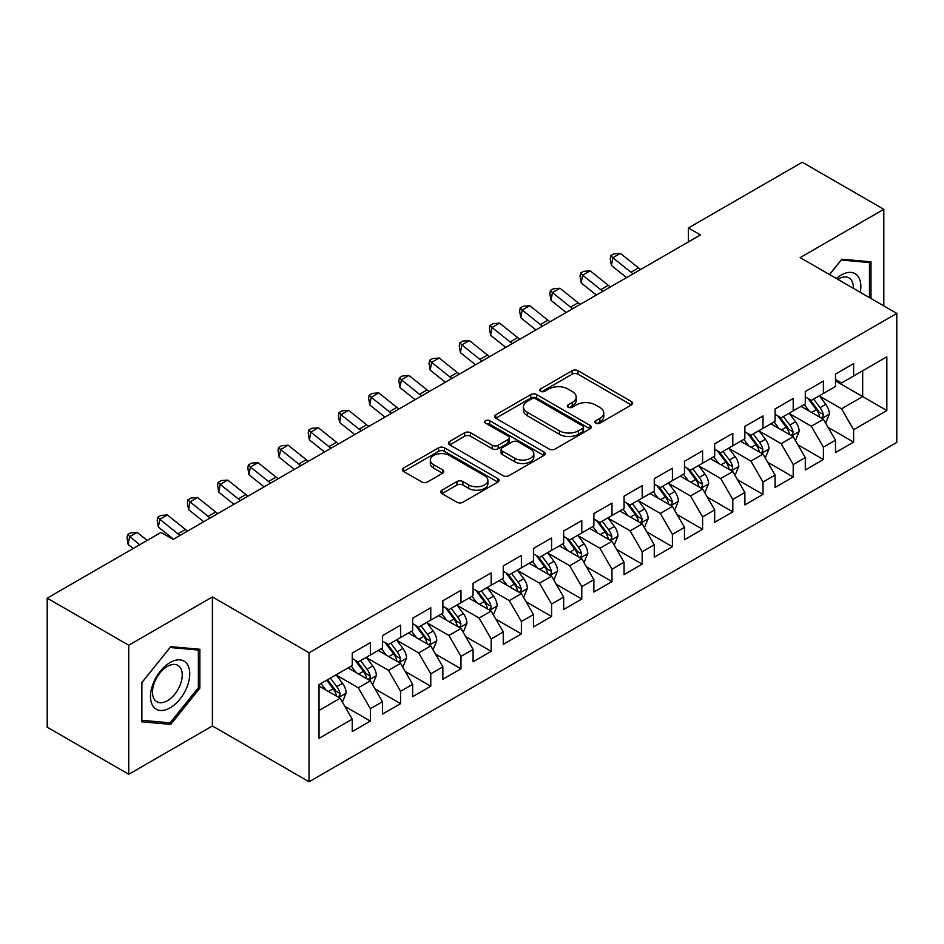 <?xml version="1.0" encoding="UTF-8"?>
<svg xmlns="http://www.w3.org/2000/svg" width="944" height="944" viewBox="0 0 944 944"><rect width="100%" height="100%" fill="white"/><g stroke="black" fill="none" stroke-linecap="round" stroke-linejoin="round"><path stroke-width="1.42" d="M595.77 423.136A2.938 1.699 0 0 0 599.912 423.136L631.418 404.952A4.189 2.419 0 0 0 632.645 403.241A4.189 2.419 0 0 0 631.418 401.53L578.047 370.721A4.189 2.419 0 0 0 572.123 370.721L540.629 388.904A2.938 1.699 0 0 0 539.767 390.108A2.938 1.699 0 0 0 540.629 391.3A2.938 1.699 0 0 0 544.771 391.3L548.853 388.952A13.417 7.741 0 0 1 567.828 388.952L572.265 391.512A13.417 7.741 0 0 1 576.194 396.999A13.417 7.741 0 0 1 572.265 402.474L568.194 404.823A2.938 1.699 0 0 0 567.332 406.026A2.938 1.699 0 0 0 568.194 407.218A2.938 1.699 0 0 0 572.347 407.218L576.418 404.87A13.417 7.741 0 0 1 595.393 404.87L599.841 407.43A13.417 7.741 0 0 1 603.771 412.906A13.417 7.741 0 0 1 599.841 418.393L595.77 420.741A2.938 1.699 0 0 0 594.909 421.944A2.938 1.699 0 0 0 595.77 423.136L595.77 420.741M441.981 490.184A4.189 2.419 0 0 0 440.754 491.907A4.189 2.419 0 0 0 441.981 493.618L456.943 502.255A4.189 2.419 0 0 0 462.879 502.255L497.854 482.054A4.189 2.419 0 0 0 499.093 480.343A4.189 2.419 0 0 0 497.854 478.632L444.494 447.822A4.189 2.419 0 0 0 438.571 447.822L403.584 468.023A4.189 2.419 0 0 0 402.356 469.734A4.189 2.419 0 0 0 403.584 471.445L421.673 481.888A4.189 2.419 0 0 0 427.597 481.888L442.571 473.239A4.189 2.419 0 0 0 443.798 471.528A4.189 2.419 0 0 0 442.571 469.817L433.603 464.649A11.21 6.478 0 0 1 430.322 460.07A11.21 6.478 0 0 1 437.237 454.088A11.21 6.478 0 0 1 449.462 455.492L484.591 475.764A11.21 6.478 0 0 1 487.883 480.343A11.21 6.478 0 0 1 480.956 486.325A11.21 6.478 0 0 1 468.731 484.921L462.879 481.546A4.189 2.419 0 0 0 456.943 481.546L441.981 490.184L441.981 493.618M128.75 645.236L128.75 774.281L212.412 725.971L212.412 596.938L128.75 645.236L47.2 598.154L161.058 532.416L173.141 539.39L700.483 234.938L688.4 227.964L688.4 241.912M212.412 596.938L309.054 652.741L896.8 313.408L896.8 442.441L309.054 781.774L309.054 652.741M883.808 305.903L883.808 209.308L800.146 257.606L896.8 313.408M883.808 209.308L802.27 162.226L688.4 227.964M549.148 449.025A4.189 2.419 0 0 0 555.072 449.025L590.059 428.824A4.189 2.419 0 0 0 591.286 427.113A4.189 2.419 0 0 0 590.059 425.402L536.699 394.592A4.189 2.419 0 0 0 530.764 394.592L495.789 414.794A4.189 2.419 0 0 0 494.562 416.505A4.189 2.419 0 0 0 495.789 418.216L549.148 449.025M486.726 423.773A2.938 1.699 0 0 1 489.712 424.186L489.712 420.694L543.956 452.023A4.189 2.419 0 0 1 545.184 453.734A4.189 2.419 0 0 1 543.956 455.445L508.981 475.646A4.189 2.419 0 0 1 503.046 475.646L449.686 444.836L449.686 441.414A4.189 2.419 0 0 0 448.459 443.125A4.189 2.419 0 0 0 449.686 444.836M449.686 441.414L464.66 432.765A4.189 2.419 0 0 1 470.584 432.765L492.225 445.261A4.189 2.419 0 0 0 498.161 445.261L508.084 439.526A4.189 2.419 0 0 0 509.312 437.815A4.189 2.419 0 0 0 508.084 436.104L485.558 423.101A2.938 1.699 0 0 1 484.697 421.897A2.938 1.699 0 0 1 486.514 420.328A2.938 1.699 0 0 1 489.712 420.694M835.487 380.892L862.674 396.586L862.674 370.78L886.829 356.82L853.612 376.007L853.612 363.629L835.487 374.084L835.487 386.474L823.404 393.447L823.404 381.069L805.291 391.524L805.291 403.902L793.208 410.876L793.208 398.498L775.083 408.964L775.083 421.343L763 428.316L763 415.938L744.875 426.405L744.875 438.783L732.804 445.757L732.804 433.379L714.679 443.833L714.679 456.223L702.596 463.197L702.596 450.807L684.471 461.274L684.471 473.652L672.399 480.626L672.399 468.248L654.275 478.714L654.275 491.092L642.191 498.066L642.191 485.688L624.067 496.155L624.067 508.533L611.983 515.507L611.983 503.128L593.87 513.583L593.87 525.973L581.787 532.947L581.787 520.557L563.662 531.024L563.662 543.402L551.579 550.376L551.579 537.997L533.466 548.464L533.466 560.842L521.383 567.816L521.383 555.438L503.258 565.904L503.258 578.283L491.175 585.256L491.175 572.878L473.062 583.333L473.062 595.723L460.979 602.697L460.979 590.307L442.854 600.773L442.854 613.152L430.771 620.125L430.771 607.747L412.646 618.214L412.646 630.592L400.575 637.566L400.575 625.188L382.45 635.654L382.45 648.032L370.367 655.006L370.367 642.628L352.242 653.083L352.242 665.461L319.025 684.648L319.025 738.361L352.242 719.175L340.17 698.253L319.025 686.04M886.829 356.82L886.829 410.534L853.612 429.721L841.529 408.787L819.628 396.15M828.089 427.361L853.612 442.099L853.612 429.721M853.612 442.099L835.487 452.554L835.487 440.175L823.404 447.149L811.321 426.228L789.432 413.59M797.892 444.801L823.404 459.527L823.404 447.149M823.404 459.527L805.291 469.994L805.291 457.616L793.208 464.59L781.125 443.668L759.224 431.019M767.684 462.241L793.208 476.968L793.208 464.59M793.208 476.968L775.083 487.434L775.083 475.056L763 482.03L750.917 461.097L729.028 448.459M737.476 479.67L763 494.408L763 482.03M763 494.408L744.875 504.875L744.875 492.485L732.804 499.459L720.72 478.537L698.82 465.899M707.28 497.11L732.804 511.849L732.804 499.459M732.804 511.849L714.679 522.303L714.679 509.925L702.596 516.899L690.512 495.978L668.623 483.34M677.072 514.551L702.596 529.277L702.596 516.899M702.596 529.277L684.471 539.744L684.471 527.366L672.399 534.339L660.316 513.418L638.415 500.768M646.876 531.979L672.399 546.718L672.399 534.339M672.399 546.718L654.275 557.184L654.275 544.806L642.191 551.78L630.108 530.847L608.219 518.209M616.668 549.42L642.191 564.158L642.191 551.78M642.191 564.158L624.067 574.625L624.067 562.235L611.983 569.208L599.912 548.287L578.011 535.649M586.472 566.86L611.983 581.598L611.983 569.208M611.983 581.598L593.87 592.053L593.87 579.675L581.787 586.649L569.704 565.727L547.803 553.078M556.264 584.301L581.787 599.027L581.787 586.649M581.787 599.027L563.662 609.494L563.662 597.115L551.579 604.089L539.508 583.168L517.607 570.518M526.068 601.729L551.579 616.467L551.579 604.089M551.579 616.467L533.466 626.934L533.466 614.556L521.383 621.53L509.3 600.596L487.399 587.959M495.86 619.17L521.383 633.908L521.383 621.53M521.383 633.908L503.258 644.374L503.258 631.984L491.175 638.958L479.092 618.037L457.203 605.399M465.663 636.61L491.175 651.348L491.175 638.958M491.175 651.348L473.062 661.803L473.062 649.425L460.979 656.399L448.896 635.477L426.995 622.828M435.455 654.05L460.979 668.777L460.979 656.399M460.979 668.777L442.854 679.243L442.854 666.865L430.771 673.839L418.688 652.918L396.799 640.268M405.247 671.479L430.771 686.217L430.771 673.839M430.771 686.217L412.646 696.684L412.646 684.306L400.575 691.279L388.491 670.346L366.591 657.708M375.051 688.919L400.575 703.658L400.575 691.279M400.575 703.658L382.45 714.112L382.45 701.734L370.367 708.708L358.283 687.787L336.394 675.149M344.843 706.36L370.367 721.098L370.367 708.708M370.367 721.098L352.242 731.553L352.242 719.175M352.242 658.487L358.283 661.98L370.367 655.006M319.025 710.454L340.17 698.253M382.45 641.059L388.491 644.54L400.575 637.566M358.283 687.787L370.367 680.813L348.017 667.904M382.45 701.734L370.367 680.813M412.646 623.618L418.688 627.099L430.771 620.125M388.491 670.346L400.575 663.372L378.225 650.475M412.646 684.306L400.575 663.372M442.854 606.178L448.896 609.671L460.979 602.697M418.688 652.918L430.771 645.932L408.422 633.035M442.854 666.865L430.771 645.932M473.062 588.737L479.092 592.23L491.175 585.256M448.896 635.477L460.979 628.503L438.63 615.594M473.062 649.425L460.979 628.503M503.258 571.309L509.3 574.79L521.383 567.816M479.092 618.037L491.175 611.063L468.826 598.154M503.258 631.984L491.175 611.063M533.466 553.868L539.508 557.361L551.579 550.376M509.3 600.596L521.383 593.623L499.034 580.725M533.466 614.556L521.383 593.623M563.662 536.428L569.704 539.921L581.787 532.947M539.508 583.168L551.579 576.194L529.23 563.285M563.662 597.115L551.579 576.194M593.87 518.988L599.912 522.48L611.983 515.507M569.704 565.727L581.787 558.754L559.438 545.844M593.87 579.675L581.787 558.754M624.067 501.559L630.108 505.04L642.191 498.066M599.912 548.287L611.983 541.313L589.634 528.404M624.067 562.235L611.983 541.313M654.275 484.119L660.316 487.611L672.399 480.626M630.108 530.847L642.191 523.873L619.842 510.975M654.275 544.806L642.191 523.873M684.471 466.678L690.512 470.171L702.596 463.197M660.316 513.418L672.399 506.444L650.038 493.535M684.471 527.366L672.399 506.444M714.679 449.25L720.72 452.731L732.804 445.757M690.512 495.978L702.596 489.004L680.246 476.095M714.679 509.925L702.596 489.004M744.875 431.809L750.917 435.29L763 428.316M720.72 478.537L732.804 471.563L710.454 458.666M744.875 492.485L732.804 471.563M775.083 414.369L781.125 417.862L793.208 410.876M750.917 461.097L763 454.123L740.651 441.226M775.083 475.056L763 454.123M805.291 396.928L811.321 400.421L823.404 393.447M781.125 443.668L793.208 436.694L770.859 423.785M805.291 457.616L793.208 436.694M835.487 379.5L841.529 382.981L853.612 376.007M811.321 426.228L823.404 419.254L801.055 406.345M835.487 440.175L823.404 419.254M47.2 598.154L47.2 727.199L128.75 774.281M212.412 725.971L309.054 781.774M841.529 408.787L862.674 396.586L886.829 410.534M870.982 298.493L870.982 261.807L841.836 259.199L829.493 274.551M199.868 688.129L199.868 649.26L170.734 646.664L141.588 682.913L141.588 721.782L170.734 724.378L199.868 688.129L198.37 687.256M596.938 423.549L599.841 421.874A13.417 7.741 0 0 0 603.771 416.398L603.771 412.906M576.194 396.999L576.194 400.48A13.417 7.741 0 0 1 572.265 405.955L569.362 407.631M631.359 404.988L578.047 374.213A4.189 2.419 0 0 0 572.123 374.213L541.797 391.713M590 428.859L536.699 398.085A4.189 2.419 0 0 0 530.764 398.085L495.836 418.251M582.649 428.316A2.938 1.699 0 0 0 583.51 427.113A2.938 1.699 0 0 0 582.649 425.921L535.803 398.875A2.938 1.699 0 0 0 531.661 398.875L527.354 401.353A13.417 7.741 0 0 0 523.424 406.84A13.417 7.741 0 0 0 527.354 412.316L559.379 430.794A13.417 7.741 0 0 0 578.353 430.794L582.649 428.316L582.649 431.797A2.938 1.699 0 0 0 583.51 430.606L583.51 427.113M523.424 406.84L523.424 410.321A13.417 7.741 0 0 0 527.354 415.797L527.354 412.316M582.649 431.797L578.353 434.287A13.417 7.741 0 0 1 559.379 434.287L527.354 415.797M449.745 444.86L464.66 436.258L464.66 432.765M509.312 437.815L509.312 441.308A4.189 2.419 0 0 1 508.084 443.019L498.161 448.742A4.189 2.419 0 0 1 492.225 448.742L470.584 436.258A4.189 2.419 0 0 0 464.66 436.258M489.712 424.186L543.897 455.48M514.681 458.229A11.21 6.478 0 0 0 526.905 459.634A11.21 6.478 0 0 0 533.832 453.651A11.21 6.478 0 0 0 530.54 449.073L518.162 441.922A4.189 2.419 0 0 0 512.238 441.922L502.302 447.657A4.189 2.419 0 0 0 501.075 449.368A4.189 2.419 0 0 0 502.302 451.079L514.681 458.229L514.681 461.71A11.21 6.478 0 0 0 526.905 463.115A11.21 6.478 0 0 0 533.832 457.132L533.832 453.651M501.075 449.368L501.075 452.86A4.189 2.419 0 0 0 502.302 454.571L502.302 451.079M514.681 461.71L502.302 454.571M487.883 480.343L487.883 483.835A11.21 6.478 0 0 1 480.956 489.818A11.21 6.478 0 0 1 468.731 488.414L462.879 485.039A4.189 2.419 0 0 0 456.943 485.039L442.028 493.641M430.322 460.07L430.322 463.551A11.21 6.478 0 0 0 433.603 468.13L433.603 464.649M442.512 473.274L433.603 468.13M497.807 482.089L444.494 451.315A4.189 2.419 0 0 0 438.571 451.315L403.643 471.481M167.654 722.608L170.734 724.378M825.646 423.124L829.387 413.991A11.316 6.537 -120 0 0 825.776 404.351L819.357 395.784M809.138 411.006L804.253 404.504M801.975 406.876L801.421 406.132M821.28 418.015L823.026 416.446L823.274 414.463A11.316 6.537 -120 0 0 820.041 407.655L813.622 399.1M809.952 399.631L817.882 410.203A5.77 3.328 60 0 1 818.932 411.962L823.274 414.463M807.97 398.474L816.407 409.755A11.316 6.537 60 0 1 819.652 416.564L819.876 417.213M633.141 273.819A21.358 12.331 60 0 1 630.958 272.25L612.845 257.736L611.405 265.476L626.568 277.619M640.693 269.453A21.358 12.331 60 0 1 638.51 267.895L620.385 253.381L612.845 257.736L610.815 255.659L613.836 253.924L620.385 253.381M611.405 265.476L610.249 258.762L610.815 255.659M795.438 440.565L799.179 431.42A11.316 6.537 -120 0 0 795.568 421.779L789.16 413.224M778.93 428.446L774.056 421.933M771.779 424.316L771.224 423.573M791.072 435.455L792.83 433.886L793.078 431.904A11.316 6.537 -120 0 0 789.833 425.095L783.414 416.528M779.756 417.071L787.674 427.644A5.77 3.328 60 0 1 788.724 429.402L793.078 431.904M777.762 415.915L786.21 427.195A11.316 6.537 60 0 1 789.444 433.992L789.68 434.653M765.242 457.993L768.982 448.86A11.316 6.537 -120 0 0 765.372 439.22L758.952 430.653M748.734 445.887L743.848 439.373M741.571 441.757L741.016 441.013M760.864 452.896L762.622 451.315L762.87 449.344A11.316 6.537 -120 0 0 759.625 442.535L753.218 433.969M749.548 434.5L757.477 445.084A5.77 3.328 60 0 1 758.528 446.831L762.87 449.344M747.565 433.355L756.002 444.624A11.316 6.537 60 0 1 759.247 451.433L759.472 452.093M602.945 291.248A21.358 12.331 60 0 1 600.75 289.69L582.637 275.176L581.197 282.905L596.36 295.047M610.497 286.893A21.358 12.331 60 0 1 608.302 285.324L590.189 270.822L582.637 275.176L580.619 273.099L583.64 271.353L590.189 270.822M581.197 282.905L580.041 276.191L580.619 273.099M572.737 308.688A21.358 12.331 60 0 1 570.554 307.119L552.429 292.616L551.001 300.345L566.164 312.488M580.289 304.334A21.358 12.331 60 0 1 578.094 302.764L559.981 288.25L552.429 292.616L550.411 290.54L553.432 288.793L559.981 288.25M551.001 300.345L549.845 293.631L550.411 290.54M860.255 292.31A27.765 16.024 120 0 0 858.226 276.568A27.765 16.024 120 0 0 836.396 278.527M853.329 288.309A21.016 12.13 120 0 0 851.346 280.108A21.016 12.13 120 0 0 848.986 277.925A21.016 12.13 120 0 0 837.824 279.353M841.163 260.025L869.471 262.585L869.471 297.631M867.595 261.5L869.471 262.585M829.552 274.586L841.222 260.06M153.129 706.324A27.765 16.024 120 0 0 179.938 699.138A27.765 16.024 120 0 0 187.124 664.021A27.765 16.024 120 0 0 160.303 671.208A27.765 16.024 120 0 0 153.129 706.324M154.497 699.598A21.016 12.13 120 0 0 156.857 701.781A21.016 12.13 120 0 0 176.422 691.976A21.016 12.13 120 0 0 180.245 667.573A21.016 12.13 120 0 0 177.885 665.378A21.016 12.13 120 0 0 158.321 675.184A21.016 12.13 120 0 0 154.497 699.598M170.121 647.513L198.37 650.038L198.37 687.692L170.121 722.821L141.883 720.307L141.883 682.654L170.062 647.49M196.494 648.965L198.37 650.038M735.034 475.434L738.774 466.301A11.316 6.537 -120 0 0 735.164 456.66L728.756 448.093M718.526 463.327L713.652 456.813M711.363 459.185L710.808 458.454M730.668 470.336L732.426 468.755L732.674 466.784A11.316 6.537 -120 0 0 729.429 459.976L723.01 451.409M719.352 451.94L727.269 462.525A5.77 3.328 60 0 1 728.32 464.271L732.674 466.784M717.357 450.795L725.806 462.064A11.316 6.537 60 0 1 729.039 468.873L729.275 469.522M704.838 492.874L708.578 483.729A11.316 6.537 -120 0 0 704.967 474.1L698.548 465.534M688.329 480.756L683.444 474.254M681.167 476.626L680.612 475.882M700.46 487.765L702.218 486.195L702.466 484.213A11.316 6.537 -120 0 0 699.221 477.404L692.813 468.849M689.144 469.38L697.073 479.953A5.77 3.328 60 0 1 698.123 481.711L702.466 484.213M687.161 468.224L695.598 479.505A11.316 6.537 60 0 1 698.843 486.313L699.067 486.962M542.54 326.128A21.358 12.331 60 0 1 540.346 324.559L522.233 310.057L520.793 317.786L535.956 329.928M550.092 321.762A21.358 12.331 60 0 1 547.898 320.205L529.785 305.691L522.233 310.057L520.215 307.98L523.236 306.234L529.785 305.691M520.793 317.786L519.637 311.072L520.215 307.98M512.332 343.569A21.358 12.331 60 0 1 510.149 341.999L492.025 327.485L490.597 335.226L505.76 347.368M519.884 339.203A21.358 12.331 60 0 1 517.69 337.645L499.577 323.131L492.025 327.485L490.007 325.409L493.028 323.674L499.577 323.131M490.597 335.226L489.44 328.5L490.007 325.409M674.63 510.315L678.37 501.17A11.316 6.537 -120 0 0 674.759 491.529L668.34 482.974M658.121 498.196L653.248 491.682M650.959 494.066L650.404 493.323M670.264 505.205L672.01 503.624L672.258 501.653A11.316 6.537 -120 0 0 669.025 494.845L662.605 486.278M658.947 486.821L666.865 497.394A5.77 3.328 60 0 1 667.915 499.14L672.258 501.653M656.953 485.664L665.402 496.945A11.316 6.537 60 0 1 668.635 503.742L668.871 504.403M482.136 360.997A21.358 12.331 60 0 1 479.941 359.44L461.828 344.926L460.389 352.655L475.552 364.797M489.688 356.643A21.358 12.331 60 0 1 487.493 355.074L469.38 340.572L461.828 344.926L459.811 342.849L462.831 341.103L469.38 340.572M460.389 352.655L459.232 345.941L459.811 342.849M644.422 527.743L648.174 518.61A11.316 6.537 -120 0 0 644.563 508.969L638.144 500.403M627.913 515.636L623.04 509.123M620.763 511.506L620.208 510.763M640.056 522.646L641.814 521.064L642.062 519.094A11.316 6.537 -120 0 0 638.817 512.285L632.409 503.718M628.739 504.249L636.669 514.834A5.77 3.328 60 0 1 637.719 516.58L642.062 519.094M626.745 503.105L635.194 514.374A11.316 6.537 60 0 1 638.439 521.182L638.663 521.843M451.928 378.438A21.358 12.331 60 0 1 449.733 376.868L431.62 362.366L430.193 370.095L445.344 382.237M459.48 374.084A21.358 12.331 60 0 1 457.285 372.514L439.172 358L431.62 362.366L429.603 360.289L432.623 358.543L439.172 358M430.193 370.095L429.024 363.381L429.603 360.289M614.225 545.184L617.966 536.05A11.316 6.537 -120 0 0 614.355 526.41L607.936 517.843M597.717 533.077L592.844 526.563M590.555 528.935L590 528.203M609.859 540.086L611.606 538.505L611.854 536.534A11.316 6.537 -120 0 0 608.62 529.726L602.201 521.159M598.543 521.69L606.461 532.274A5.77 3.328 60 0 1 607.511 534.021L611.854 536.534M596.549 520.545L604.998 531.814A11.316 6.537 60 0 1 608.231 538.623L608.467 539.272M421.732 395.878A21.358 12.331 60 0 1 419.537 394.309L401.424 379.807L399.985 387.536L415.148 399.678M429.272 391.512A21.358 12.331 60 0 1 427.089 389.955L408.976 375.441L401.424 379.807L399.406 377.73L402.427 375.983L408.976 375.441M399.985 387.536L398.828 380.821L399.406 377.73M584.017 562.624L587.77 553.479A11.316 6.537 -120 0 0 584.159 543.85L577.74 535.283M567.509 550.505L562.636 544.004M560.358 546.375L559.804 545.632M579.651 557.515L581.41 555.945L581.657 553.963A11.316 6.537 -120 0 0 578.412 547.154L571.993 538.599M568.335 539.13L576.265 549.703A5.77 3.328 60 0 1 577.303 551.461L581.657 553.963M566.341 537.974L574.79 549.255A11.316 6.537 60 0 1 578.035 556.063L578.259 556.712M391.524 413.319A21.358 12.331 60 0 1 389.329 411.749L371.216 397.235L369.788 404.964L384.94 417.118M399.076 408.953A21.358 12.331 60 0 1 396.881 407.383L378.768 392.881L371.216 397.235L369.198 395.158L372.219 393.424L378.768 392.881M369.788 404.964L368.62 398.25L369.198 395.158M553.821 580.064L557.562 570.919A11.316 6.537 -120 0 0 553.951 561.279L547.532 552.724M537.313 567.946L532.428 561.432M530.15 563.816L529.596 563.072M549.455 574.955L551.202 573.374L551.449 571.403A11.316 6.537 -120 0 0 548.216 564.595L541.797 556.028M538.139 556.571L546.057 567.143A5.77 3.328 60 0 1 547.107 568.89L551.449 571.403M536.145 555.414L544.594 566.683A11.316 6.537 60 0 1 547.827 573.492L548.051 574.153M361.328 430.747A21.358 12.331 60 0 1 359.133 429.19L341.02 414.676L339.58 422.405L354.743 434.547M368.868 426.393A21.358 12.331 60 0 1 366.685 424.824L348.572 410.321L341.02 414.676L338.99 412.599L342.011 410.852L348.572 410.321M339.58 422.405L338.424 415.69L338.99 412.599M523.613 597.493L527.366 588.36A11.316 6.537 -120 0 0 523.743 578.719L517.336 570.152M507.105 585.386L502.232 578.873M499.954 581.256L499.4 580.513M519.247 592.395L521.005 590.814L521.253 588.844A11.316 6.537 -120 0 0 518.008 582.035L511.589 573.468M507.931 573.999L515.861 584.584A5.77 3.328 60 0 1 516.899 586.33L521.253 588.844M505.937 572.855L514.386 584.124A11.316 6.537 60 0 1 517.631 590.932L517.855 591.593M331.12 448.188A21.358 12.331 60 0 1 328.925 446.618L310.812 432.116L309.372 439.845L324.535 451.987M338.672 443.833A21.358 12.331 60 0 1 336.477 442.264L318.364 427.75L310.812 432.116L308.794 430.039L311.815 428.293L318.364 427.75M309.372 439.845L308.216 433.131L308.794 430.039M493.417 614.933L497.158 605.8A11.316 6.537 -120 0 0 493.547 596.16L487.128 587.593M476.909 602.827L472.024 596.313M469.746 598.685L469.192 597.953M489.051 609.836L490.797 608.255L491.045 606.284A11.316 6.537 -120 0 0 487.812 599.475L481.393 590.909M477.723 591.44L485.653 602.012A5.77 3.328 60 0 1 486.703 603.771L491.045 606.284M475.741 590.295L484.178 601.564A11.316 6.537 60 0 1 487.423 608.373L487.647 609.022M300.912 465.628A21.358 12.331 60 0 1 298.729 464.059L280.616 449.556L279.176 457.285L294.339 469.428M308.464 461.262A21.358 12.331 60 0 1 306.281 459.704L288.156 445.19L280.616 449.556L278.586 447.48L281.607 445.733L288.156 445.19M279.176 457.285L278.02 450.571L278.586 447.48M463.209 632.374L466.95 623.229A11.316 6.537 -120 0 0 463.339 613.6L456.931 605.033M446.701 620.255L441.827 613.753M439.55 616.125L438.995 615.382M458.843 627.264L460.601 625.695L460.849 623.713A11.316 6.537 -120 0 0 457.604 616.904L451.185 608.349M447.527 608.88L455.456 619.453A5.77 3.328 60 0 1 456.495 621.211L460.849 623.713M445.533 607.724L453.981 619.004A11.316 6.537 60 0 1 457.215 625.813L457.451 626.462M270.716 483.068A21.358 12.331 60 0 1 268.521 481.499L250.408 466.985L248.968 474.714L264.131 486.868M278.268 478.702A21.358 12.331 60 0 1 276.073 477.133L257.96 462.631L250.408 466.985L248.39 464.908L251.411 463.174L257.96 462.631M248.968 474.714L247.812 468L248.39 464.908M433.013 649.814L436.753 640.669A11.316 6.537 -120 0 0 433.143 631.029L426.723 622.462M416.505 637.696L411.619 631.182M409.342 633.566L408.787 632.822M428.635 644.705L430.393 643.124L430.641 641.153A11.316 6.537 -120 0 0 427.396 634.344L420.989 625.778M417.319 626.32L425.248 636.893A5.77 3.328 60 0 1 426.299 638.64L430.641 641.153M415.336 625.164L423.773 636.433A11.316 6.537 60 0 1 427.018 643.242L427.243 643.902M240.508 500.497A21.358 12.331 60 0 1 238.325 498.939L220.2 484.425L218.772 492.154L233.935 504.297M248.06 496.143A21.358 12.331 60 0 1 245.877 494.573L227.752 480.071L220.2 484.425L218.182 482.349L221.203 480.602L227.752 480.071M218.772 492.154L217.616 485.44L218.182 482.349M402.805 667.243L406.545 658.11A11.316 6.537 -120 0 0 402.935 648.469L396.527 639.902M386.297 655.136L381.423 648.622M379.134 651.006L378.579 650.263M398.439 662.145L400.197 660.564L400.445 658.593A11.316 6.537 -120 0 0 397.2 651.785L390.781 643.218M387.123 643.749L395.04 654.334A5.77 3.328 60 0 1 396.091 656.08L400.445 658.593M385.128 642.604L393.577 653.873A11.316 6.537 60 0 1 396.81 660.682L397.046 661.343M210.311 517.937A21.358 12.331 60 0 1 208.117 516.368L190.004 501.866L188.564 509.595L203.727 521.737M217.863 513.583A21.358 12.331 60 0 1 215.669 512.014L197.556 497.5L190.004 501.866L187.986 499.789L191.007 498.043L197.556 497.5M188.564 509.595L187.408 502.881L187.986 499.789M372.609 684.683L376.349 675.55A11.316 6.537 -120 0 0 372.738 665.909L366.319 657.343M356.1 672.576L351.215 666.063M348.938 668.435L348.383 667.703M368.231 679.586L369.989 678.004L370.237 676.034A11.316 6.537 -120 0 0 366.992 669.225L360.584 660.658M356.915 661.189L364.844 671.762A5.77 3.328 60 0 1 365.894 673.52L370.237 676.034M354.932 660.045L363.369 671.314A11.316 6.537 60 0 1 366.614 678.122L366.838 678.771M180.103 535.378A21.358 12.331 60 0 1 177.92 533.808L159.796 519.294L158.368 527.035L173.531 539.177M187.655 531.012A21.358 12.331 60 0 1 185.461 529.454L167.348 514.94L159.796 519.294L157.778 517.229L160.799 515.483L167.348 514.94M158.368 527.035L157.211 520.321L157.778 517.229M342.401 702.124L346.141 692.979A11.316 6.537 -120 0 0 342.53 683.35L336.111 674.783M325.892 690.005L321.019 683.503M338.035 697.014L339.781 695.445L340.029 693.462A11.316 6.537 -120 0 0 336.796 686.654L330.376 678.087M327.544 679.727L334.636 689.203A5.77 3.328 60 0 1 335.686 690.961L340.029 693.462M326.754 680.187L333.173 688.754A11.316 6.537 60 0 1 336.406 695.563L336.642 696.212M147.193 540.428L137.151 532.381L129.599 536.735L128.16 544.464L133.198 548.511M139.641 544.782L127.582 534.658L130.602 532.923L137.151 532.381M128.16 544.464L127.003 537.75L127.582 534.658M599.841 421.874L599.841 418.393M568.194 407.218L568.194 404.823M572.265 405.955L572.265 402.474M540.629 391.3L540.629 388.904M572.123 374.213L572.123 370.721M578.047 374.213L578.047 370.721M631.418 404.952L631.418 401.53M495.789 418.216L495.789 414.794M530.764 398.085L530.764 394.592M536.699 398.085L536.699 394.592M590.059 428.824L590.059 425.402M559.379 434.287L559.379 430.794M578.353 434.287L578.353 430.794M470.584 436.258L470.584 432.765M492.225 448.742L492.225 445.261M498.161 448.742L498.161 445.261M508.084 443.019L508.084 439.526M543.956 455.445L543.956 452.023M456.943 485.039L456.943 481.546M462.879 485.039L462.879 481.546M468.731 488.414L468.731 484.921M442.571 473.239L442.571 469.817M403.584 471.445L403.584 468.023M438.571 451.315L438.571 447.822M444.494 451.315L444.494 447.822M497.854 482.054L497.854 478.632M821.988 418.428L829.316 414.204M820.041 407.655L825.776 404.351M811.687 412.481L816.407 409.755M630.958 272.25L638.51 267.895M791.78 435.868L799.108 431.644M789.833 425.095L795.568 421.779M781.479 429.921L786.21 427.195M761.584 453.309L768.912 449.084M759.625 442.535L765.372 439.22M751.282 447.362L756.002 444.624M600.75 289.69L608.302 285.324M570.554 307.119L578.094 302.764M731.376 470.749L738.704 466.513M729.429 459.976L735.164 456.66M721.074 464.79L725.806 462.064M701.18 488.178L708.507 483.953M699.221 477.404L704.967 474.1M690.866 482.231L695.598 479.505M540.346 324.559L547.898 320.205M510.149 341.999L517.69 337.645M670.972 505.618L678.299 501.394M669.025 494.845L674.759 491.529M660.67 499.671L665.402 496.945M479.941 359.44L487.493 355.074M640.775 523.059L648.091 518.822M638.817 512.285L644.563 508.969M630.462 517.111L635.194 514.374M449.733 376.868L457.285 372.514M610.567 540.499L617.895 536.263M608.62 529.726L614.355 526.41M600.266 534.54L604.998 531.814M419.537 394.309L427.089 389.955M580.371 557.928L587.687 553.703M578.412 547.154L584.159 543.85M570.058 551.98L574.79 549.255M389.329 411.749L396.881 407.383M550.163 575.368L557.491 571.144M548.216 564.595L553.951 561.279M539.862 569.421L544.594 566.683M359.133 429.19L366.685 424.824M519.967 592.808L527.283 588.572M518.008 582.035L523.743 578.719M509.654 586.861L514.386 584.124M328.925 446.618L336.477 442.264M489.759 610.249L497.087 606.013M487.812 599.475L493.547 596.16M479.458 604.29L484.178 601.564M298.729 464.059L306.281 459.704M459.551 627.677L466.879 623.453M457.604 616.904L463.339 613.6M449.25 621.73L453.981 619.004M268.521 481.499L276.073 477.133M429.355 645.118L436.683 640.893M427.396 634.344L433.143 631.029M419.053 639.171L423.773 636.433M238.325 498.939L245.877 494.573M399.147 662.558L406.475 658.322M397.2 651.785L402.935 648.469M388.845 656.611L393.577 653.873M208.117 516.368L215.669 512.014M368.951 679.999L376.278 675.762M366.992 669.225L372.738 665.909M358.637 674.04L363.369 671.314M177.92 533.808L185.461 529.454M338.743 697.427L346.07 693.203M336.796 686.654L342.53 683.35M328.441 691.48L333.173 688.754"/></g></svg>
